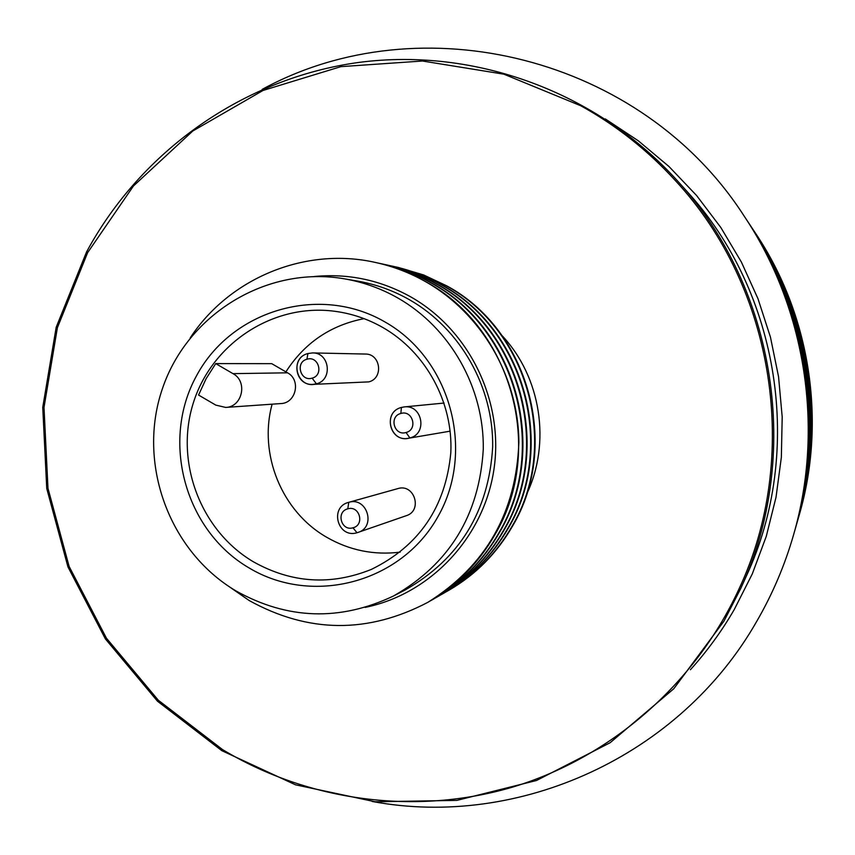 <?xml version="1.0" encoding="UTF-8"?>
<svg xmlns="http://www.w3.org/2000/svg" width="855" height="855" viewBox="0 0 855 855"><rect width="100%" height="100%" fill="white"/><g stroke="black" fill="none" stroke-linecap="round" stroke-linejoin="round"><path stroke-width="1.28" d="M393.471 596.01L405.12 590.003C459.627 558.881 488.814 511.205 492.672 446.973C493.581 387.165 460.503 328.886 409.481 299.752C393.108 290.465 375.751 284.234 357.39 281.049L344.469 278.837C267.017 265.339 187.63 314.009 162.482 388.48C136.8 462.769 168.713 551.101 235.991 590.933C287.537 619.683 340.034 621.382 393.471 596.01C449.399 564.086 479.334 515.148 483.289 449.196C484.219 387.775 450.264 327.935 397.906 298.032C381.116 288.498 363.311 282.097 344.469 278.837M248.794 567.763C312.321 606.227 401.316 582.896 438.027 516.484C475.69 450.649 450.425 358.662 384.75 321.833C319.61 284.02 231.662 309.98 196.565 375.708C160.516 440.902 184.733 530.26 248.794 567.763M382.88 327.529C366.806 318.391 349.674 312.845 331.484 310.889C270.661 304.391 210.918 345.003 193.048 403.817C174.815 462.534 200.765 530.752 253.369 561.778C291.523 583.185 330.864 585.718 371.412 569.377C419.164 545.939 445.626 507.068 450.809 452.776C453.225 402.288 425.982 352.228 382.88 327.529M400.161 552.138C374.02 555.376 349.503 550.396 326.621 537.218C281.787 511.557 258.402 454.283 272.114 404.18M285.901 371.872C304.466 342.951 330.532 325.21 364.091 318.648M198.563 395.042L206.098 378.733L215.717 363.599L271.74 363.664L287.526 372.812C301.238 379.887 296.108 403.271 280.814 403.571L225.667 407.429L215.791 405.11L198.563 395.042M215.717 363.599L232.998 373.646C247.993 381.426 242.403 407.108 225.667 407.429M358.063 532.43C376.424 526.894 367.03 496.488 348.765 502.323L347.793 508.843C335.769 511.632 341.188 531.489 352.965 527.802L357.016 532.751L406.307 515.683C422.894 510.681 414.419 483.31 397.917 488.579L397.778 488.622M316.5 383.82C297.316 389.944 288.327 358.363 307.896 353.532C290.444 357.689 295.018 385.894 312.887 384.387L368.751 381.886C383.799 378.402 380.732 353.639 365.299 354.045L312.588 352.923L307.896 353.532L306.956 359.228C294.986 362.146 300.394 381.95 312.118 378.134L316.414 383.82C333.065 379.973 329.656 352.452 312.588 352.923M409.887 437.952C427.799 433.848 422.359 404.319 404.169 406.927L401.433 407.44L400.835 413.467C388.704 416.364 394.166 436.296 406.04 432.502L409.887 437.952L408.369 438.284L450.158 431.166M352.965 527.802C365.01 525.023 359.581 505.123 347.793 508.843M312.118 378.134C324.109 375.227 318.691 355.381 306.956 359.228M406.04 432.502C418.191 429.627 412.719 409.652 400.835 413.467M228.616 586.274L249.179 600.531C308.292 633.245 367.885 633.822 427.96 602.273C486.035 565.754 516.335 512.369 518.867 442.131C518.397 376.638 481.589 313.55 425.705 281.733C409.855 272.756 393.108 266.332 375.463 262.464C305.342 246.539 229.343 278.11 190.238 337.864M365.171 607.392C430.343 594.129 483.77 537.538 493.912 469.609C504.172 401.722 469.726 330.383 410.988 297.016C380.55 280.045 348.242 273.215 314.063 276.528M427.96 602.273L428.002 602.241C456.217 585.846 478.565 563.263 495.034 534.503C545.383 449.826 511.846 328.064 425.747 281.744C409.898 272.766 393.15 266.343 375.516 262.474L375.463 262.464M222.46 749.536C308.356 801.274 415.402 815.873 512.957 787.006C610.267 757.551 694.442 684.973 738.56 589.918C801.199 457.532 774.983 287.814 675.311 180.512C647.705 150.288 616.188 125.364 580.769 105.764L503.884 74.182L422.509 61.015L340.856 66.647L263.03 90.459L192.792 130.997L133.433 186.005L87.627 252.653L57.403 327.668L44 407.461L47.976 488.301L69.116 566.438L106.448 638.215L158.335 700.256L222.46 749.536M526.627 494.222C551.208 442.954 541.044 377.162 502.131 335.694M448.33 590.57L448.95 590.217C475.775 574.624 497.022 553.164 512.69 525.857C560.538 445.444 528.711 329.923 446.876 285.923L423.631 274.947L398.409 267.465L422.969 274.808L446.246 285.805C528.208 329.87 560.089 445.573 512.156 526.114C496.477 553.463 475.198 574.955 448.33 590.57L446.118 591.82M443.275 593.477L443.916 593.103C471.073 577.317 492.587 555.59 508.447 527.941C556.894 446.502 524.649 329.485 441.8 284.918C426.538 276.293 410.421 270.105 393.439 266.386L392.723 266.226C409.727 269.956 425.876 276.144 441.159 284.79C524.136 329.421 556.434 446.631 507.902 528.198C492.02 555.9 470.474 577.659 443.275 593.477L441.009 594.749M438.091 596.448L438.743 596.074C466.253 580.085 488.034 558.08 504.087 530.068C553.164 447.582 520.492 329.025 436.584 283.892C421.141 275.15 404.81 268.887 387.614 265.114L386.877 264.954C404.105 268.737 420.446 275 435.922 283.764C519.968 328.961 552.683 447.71 503.542 530.335C487.457 558.401 465.644 580.438 438.091 596.448L435.761 597.763M432.769 599.505L433.442 599.12C461.305 582.928 483.364 560.645 499.619 532.259C549.327 448.683 516.228 328.544 431.241 282.834C415.594 273.974 399.061 267.636 381.64 263.81L380.892 263.65C398.334 267.476 414.889 273.824 430.557 282.695C515.683 328.491 548.835 448.832 499.053 532.537C482.765 560.966 460.674 583.292 432.769 599.505L430.386 600.851M378.199 263.084L380.892 263.65M384.269 264.409L386.877 264.954M390.169 265.691L392.723 266.226M395.929 266.942L398.409 267.465M798.848 516.377L799.318 514.731C826.571 420.895 810.23 315.089 755.927 233.853L754.976 232.421M799.211 515.095C826.529 421.023 810.145 314.971 755.713 233.533M372.203 801.466C518.921 828.955 680.131 756.226 756.921 621.029C772.621 593.894 784.837 565.166 793.568 534.835C824.444 428.515 805.902 308.463 744.374 216.422C641.827 56.441 420.81 2.576 262.186 89.38M605.308 118.931L638.418 140.883L668.973 166.511L696.558 195.485L720.797 227.462L741.37 262.036L758 298.758L770.451 337.159L778.552 376.724L782.197 416.951L781.352 457.297L776.019 497.247L766.294 536.277L752.304 573.876L734.253 609.562C721.695 631.225 707.074 651.286 690.402 669.743M723.939 621.168L673.793 688.735L610.16 742.706L536.534 780.487L456.827 800.398L375.131 801.766L295.531 784.815L221.83 750.669L157.48 701.207L105.411 638.942L67.951 566.908L46.747 488.504L42.75 407.375L56.184 327.294L86.526 252.011C141.118 150.726 244.038 77.88 359.463 62.34C474.846 47.378 597.014 91.795 677.748 181.142C776.18 288.37 802.172 456.634 740.697 588.571L723.939 621.168M677.748 181.142L686.651 191.05C779.792 292.538 804.363 451.579 746.191 576.441L740.697 588.571M794.145 532.772L794.605 531.19C824.829 427.137 806.682 309.66 746.468 219.585L745.549 218.217M793.568 534.835L793.697 534.364C824.498 428.344 805.998 308.612 744.641 216.828L744.374 216.422M795.171 529.213L795.61 527.706C825.203 425.811 807.441 310.814 748.467 222.61L747.601 221.295M794.605 531.19L794.733 530.752C824.883 426.966 806.778 309.809 746.725 219.97L746.468 219.585M796.144 525.814L796.561 524.361C825.556 424.54 808.157 311.915 750.391 225.506L749.557 224.245M795.61 527.706L795.727 527.279C825.246 425.651 807.526 310.953 748.713 222.973L748.467 222.61M797.084 522.544L797.48 521.144C825.898 423.321 808.851 312.983 752.24 228.296L751.438 227.077M796.561 524.361L796.678 523.944C825.599 424.39 808.242 312.054 750.626 225.859L750.391 225.506M797.982 519.402L798.367 518.055C826.219 422.156 809.514 313.999 754.014 230.968L753.244 229.803M797.48 521.144L797.597 520.748C825.93 423.172 808.926 313.112 752.464 228.627L752.24 228.296M798.367 518.055L798.474 517.681C826.261 422.007 809.589 314.116 754.228 231.288L754.014 230.968M287.526 372.812L232.998 373.646M348.765 502.323L348.69 502.345C329.057 507.036 337.736 538.768 357.016 532.751C337.682 538.778 329.057 506.93 348.765 502.323M312.887 384.387L316.414 383.82M444.087 403.047L404.169 406.927M397.853 488.6L348.69 502.345M409.908 437.942C390.564 444.076 381.693 412.174 401.433 407.44C382.623 411.875 389.485 442.334 408.369 438.284"/></g></svg>

